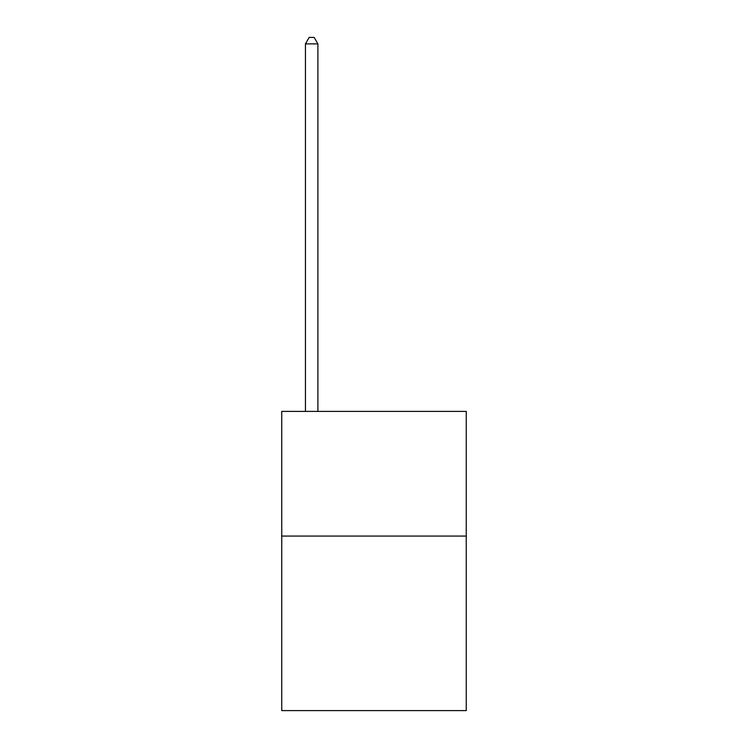 <?xml version="1.0" encoding="UTF-8"?>
<svg xmlns="http://www.w3.org/2000/svg" width="748" height="748" viewBox="0 0 748 748"><rect width="100%" height="100%" fill="white"/><g stroke="black" fill="none" stroke-linecap="round" stroke-linejoin="round"><path stroke-width="1.12" d="M466.256 536.064L466.256 710.6L281.744 710.6L281.744 411.4L466.256 411.4L466.256 536.064L281.744 536.064M317.9 411.4L317.9 43.88L305.436 43.88L305.436 411.4M305.436 43.88L309.176 37.4L314.16 37.4L317.9 43.88"/></g></svg>
